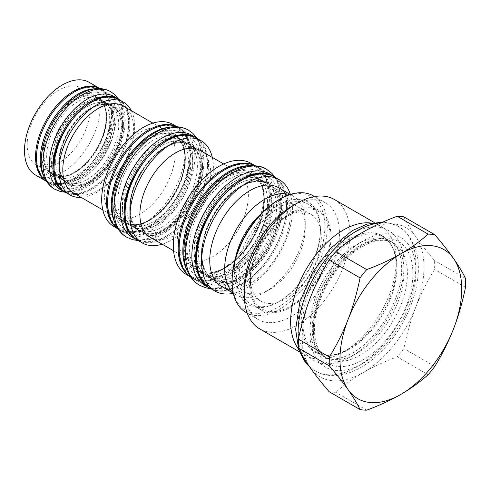 <?xml version="1.0" encoding="UTF-8"?>
<svg xmlns="http://www.w3.org/2000/svg" width="490" height="490" viewBox="0 0 490 490"><rect width="100%" height="100%" fill="white"/><g stroke="black" fill="none" stroke-linecap="round" stroke-linejoin="round"><path stroke-width="0.37" stroke-dasharray="2.45 1.84" d="M201.929 254.475A55.358 31.96 -60 0 1 245.447 184.43A55.358 31.96 -60 0 1 268.747 183.934A55.358 31.96 -60 0 1 280.213 209.273A55.358 31.96 -60 0 1 256.05 264.986A55.358 31.96 -60 0 1 213.395 279.815A55.358 31.96 -60 0 1 202.174 259.388A55.358 31.96 -60 0 1 201.929 254.475M198.303 252.381A55.358 31.96 -60 0 1 222.466 196.668A55.358 31.96 -60 0 1 265.121 181.839A55.358 31.96 -60 0 1 276.587 207.178A55.358 31.96 120 0 1 252.424 262.891A55.358 31.96 120 0 1 209.763 277.72A55.358 31.96 120 0 1 198.303 252.381M269.684 173.938A64.484 37.228 -60 0 1 283.042 203.454A64.484 37.228 120 0 1 254.892 268.349A64.484 37.228 120 0 1 205.2 285.621M275.668 177.588A64.484 37.228 -60 0 1 286.754 205.598A64.484 37.228 120 0 1 260.135 268.839A64.484 37.228 120 0 1 211.355 288.978M201.929 254.573A55.474 32.028 -60 0 1 202.052 250.886A55.474 32.028 -60 0 1 238.024 188.577A55.474 32.028 -60 0 1 280.384 209.273A55.474 32.028 -60 0 1 241.16 277.218A55.474 32.028 -60 0 1 201.929 254.573M290.405 194.426A64.312 37.13 -60 0 1 292.536 209.077A64.312 37.13 -60 0 1 233.307 293.326M278.547 187.701A56.993 32.904 120 0 1 290.35 213.793A56.993 32.904 -60 0 1 265.47 271.148A56.993 32.904 -60 0 1 221.554 286.417M305.258 222.399L305.258 228.022A50.102 28.928 -60 0 1 269.831 289.388L264.961 292.199A56.993 32.904 -60 0 0 305.258 222.399A56.993 32.904 120 0 0 293.455 196.306A56.993 32.904 120 0 0 289.706 194.653M264.961 292.199A56.993 32.904 -60 0 1 236.462 295.023A56.993 32.904 -60 0 1 233.154 292.604M269.831 289.388A50.102 28.928 -60 0 1 244.78 291.868A50.102 28.928 -60 0 1 234.398 268.93A50.102 28.928 120 0 1 235.543 257.967M305.258 228.022A50.102 28.928 120 0 0 294.882 205.083A50.102 28.928 120 0 0 260.907 214.038M250.47 278.21A50.102 28.928 -60 0 0 260.845 301.148A50.102 28.928 -60 0 0 299.457 287.722A50.102 28.928 -60 0 0 321.33 237.301A50.102 28.928 120 0 0 310.954 214.363A50.102 28.928 120 0 0 285.903 216.843A50.102 28.928 120 0 0 250.47 278.21L250.47 283.275A56.301 32.505 -60 0 1 290.282 214.314A56.301 32.505 -60 0 1 330.095 237.301A56.301 32.505 -60 0 1 290.282 306.256A56.301 32.505 -60 0 1 250.47 283.275M261.489 310.164A57.593 33.253 -60 0 0 305.87 294.735A57.593 33.253 -60 0 0 331.007 236.774A57.593 33.253 120 0 0 319.082 210.406A57.593 33.253 120 0 0 274.7 225.835A57.593 33.253 120 0 0 249.557 283.802A57.593 33.253 -60 0 0 261.489 310.164L250.892 304.051A57.593 33.253 -60 0 1 238.967 277.683A57.593 33.253 -60 0 1 264.104 219.722A57.593 33.253 -60 0 1 308.486 204.293A57.593 33.253 -60 0 1 320.417 230.655A57.593 33.253 -60 0 1 279.692 301.197A57.593 33.253 -60 0 1 250.892 304.051M320.417 229.253A59.315 34.245 -60 0 1 278.473 301.901A59.315 34.245 -60 0 1 236.529 277.683A59.315 34.245 -60 0 1 278.473 205.034A59.315 34.245 -60 0 1 320.417 229.253L320.417 230.655M278.473 199.908A65.599 37.877 -60 0 1 324.864 226.686A65.599 37.877 -60 0 1 278.473 307.034A65.599 37.877 -60 0 1 232.089 280.249M313.355 195.865A67.326 38.869 -60 0 1 327.296 226.686A67.326 38.869 -60 0 1 297.908 294.441A67.326 38.869 -60 0 1 246.029 312.473M244.259 288.684A67.326 38.869 -60 0 0 258.206 319.505A67.326 38.869 -60 0 0 310.084 301.466A67.326 38.869 -60 0 0 339.472 233.718A67.326 38.869 120 0 0 325.525 202.897A67.326 38.869 120 0 0 291.868 206.229M334.431 199.522A74.694 43.126 120 0 1 349.897 233.718A74.694 43.126 -60 0 1 317.293 308.89A74.694 43.126 -60 0 1 259.731 328.9M396.269 260.484L396.269 266.627A67.179 38.784 -60 0 1 348.764 348.905L343.453 351.973A74.694 43.126 -60 0 0 396.269 260.484A74.694 43.126 120 0 0 380.797 226.294A74.694 43.126 120 0 0 371.132 223.054M343.453 351.973A74.694 43.126 -60 0 1 306.103 355.673A74.694 43.126 -60 0 1 298.465 348.917M403.864 216.862C406.798 222.925 410.779 229.553 415.814 236.737A86.093 49.704 -60 0 1 415.814 307.028A86.093 49.704 -60 0 1 363.09 372.614A86.093 49.704 -60 0 1 310.372 367.904A86.093 49.704 -60 0 1 310.372 297.614A86.093 49.704 120 0 1 363.09 232.027A86.093 49.704 120 0 1 415.814 236.737C420.935 243.989 427.188 251.927 434.569 260.545A96.42 55.67 120 0 1 434.569 269.427C427.17 281.456 420.916 293.994 415.814 307.028C410.773 320.148 406.792 333.996 403.864 348.568A96.42 55.67 -60 0 1 397.2 356.855C384.632 361.534 373.264 366.783 363.09 372.614C352.971 378.507 343.87 385.073 335.791 392.306A96.42 55.67 -60 0 1 329.127 391.712M465.5 287.287L434.569 269.427M434.795 366.422L403.864 348.568M465.5 278.4L434.569 260.545M428.131 374.709L397.2 356.855M366.722 410.167L335.791 392.306M263.889 199.853A55.358 31.96 120 0 0 263.644 194.94A55.358 31.96 120 0 0 252.424 174.507A55.358 31.96 120 0 0 209.769 189.342A55.358 31.96 120 0 0 185.606 245.049A55.358 31.96 120 0 0 197.066 270.388A55.358 31.96 120 0 0 220.371 269.892A55.358 31.96 120 0 0 263.889 199.853M267.577 201.978A55.358 31.96 120 0 0 256.111 176.639A55.358 31.96 120 0 0 213.456 191.468A55.358 31.96 120 0 0 189.293 247.174A55.358 31.96 -60 0 0 200.753 272.52A55.358 31.96 -60 0 0 243.414 257.685A55.358 31.96 -60 0 0 267.577 201.978M255.125 165.645A64.484 37.228 120 0 1 256.962 166.588A64.484 37.228 120 0 1 270.315 196.11A64.484 37.228 -60 0 1 242.17 261.005A64.484 37.228 -60 0 1 192.478 278.277L196.19 280.421A64.484 37.228 -60 0 0 245.882 263.148A64.484 37.228 -60 0 0 274.033 198.254A64.484 37.228 120 0 0 260.674 168.732A64.484 37.228 120 0 0 248.485 165.718M196.19 280.421A64.484 37.228 -60 0 1 187.48 271.374M192.478 278.277A64.484 37.228 -60 0 1 190.739 277.156M185.557 245.049A55.388 31.979 -60 0 1 223.471 177.95A55.388 31.979 -60 0 1 263.81 196.986A55.388 31.979 -60 0 1 263.889 199.822A55.388 31.979 -60 0 1 222.227 269.01A55.388 31.979 -60 0 1 185.557 245.049M250.911 163.293A64.312 37.13 -60 0 1 264.226 192.735A64.312 37.13 -60 0 1 236.156 257.452A64.312 37.13 -60 0 1 186.598 274.682M238.005 172.247A50.102 28.928 120 0 1 248.387 195.185A50.102 28.928 -60 0 1 226.515 245.613A50.102 28.928 -60 0 1 187.903 259.032A50.102 28.928 -60 0 1 177.527 236.094A50.102 28.928 120 0 1 199.399 185.673A50.102 28.928 120 0 1 238.005 172.247L223.648 163.96M150.265 237.307A50.102 28.928 -60 0 0 188.877 223.881A50.102 28.928 -60 0 0 210.749 173.454A50.102 28.928 120 0 0 200.367 150.522M212.299 157.406A58.972 34.049 120 0 1 213.395 167.745A58.972 34.049 -60 0 1 162.196 244.192M130.218 208.954A50.311 29.045 -60 0 1 130.334 205.61A50.311 29.045 -60 0 1 162.956 149.107A50.311 29.045 -60 0 1 201.365 167.874A50.311 29.045 -60 0 1 165.792 229.492A50.311 29.045 -60 0 1 130.218 208.954M137.898 240.406A59.057 34.098 120 0 0 182.807 222.625A59.057 34.098 120 0 0 207.552 164.303A59.057 34.098 -60 0 0 196.87 138.26M132.551 237.417A59.057 34.098 120 0 0 178.06 221.59A59.057 34.098 120 0 0 203.84 162.159A59.057 34.098 -60 0 0 191.608 135.124M126.769 206.651A49.931 28.83 120 0 0 137.114 229.51A49.931 28.83 120 0 0 175.592 216.133A49.931 28.83 120 0 0 197.384 165.883A49.931 28.83 -60 0 0 187.045 143.025A49.931 28.83 -60 0 0 148.568 156.402A49.931 28.83 -60 0 0 126.769 206.651M200.741 167.819A49.931 28.83 -60 0 1 178.942 218.068A49.931 28.83 -60 0 1 140.465 231.445A49.931 28.83 -60 0 1 133.427 223.893A49.931 28.83 -60 0 1 130.126 208.587A49.931 28.83 -60 0 1 180.338 142.639A49.931 28.83 -60 0 1 190.396 144.96A49.931 28.83 -60 0 1 200.741 167.819M184.963 158.711A49.931 28.83 -60 0 1 134.75 224.659A49.931 28.83 -60 0 1 124.693 222.338A49.931 28.83 -60 0 1 114.348 199.479A49.931 28.83 -60 0 1 136.147 149.23A49.931 28.83 -60 0 1 174.624 135.853A49.931 28.83 -60 0 1 181.661 143.405A49.931 28.83 -60 0 1 184.963 158.711M178.035 137.825A49.931 28.83 -60 0 0 139.558 151.202A49.931 28.83 -60 0 0 117.759 201.451A49.931 28.83 120 0 0 128.104 224.31A49.931 28.83 120 0 0 166.582 210.933A49.931 28.83 120 0 0 188.381 160.683A49.931 28.83 -60 0 0 178.035 137.825L174.624 135.853M114.568 221.976A59.057 34.098 120 0 0 123.541 232.211A59.057 34.098 120 0 0 169.05 216.39A59.057 34.098 120 0 0 194.83 156.959A59.057 34.098 -60 0 0 182.599 129.917L178.887 127.774A59.057 34.098 -60 0 1 191.118 154.816A59.057 34.098 120 0 1 165.338 214.246A59.057 34.098 120 0 1 119.829 230.067A59.057 34.098 120 0 1 117.937 228.83M169.246 127.271A59.057 34.098 -60 0 1 182.599 129.917M176.865 126.763A59.057 34.098 -60 0 1 178.887 127.774M113.839 199.424A50.225 28.996 -60 0 1 148.225 138.59A50.225 28.996 -60 0 1 184.797 155.851A50.225 28.996 -60 0 1 184.871 158.417A50.225 28.996 -60 0 1 147.098 221.155A50.225 28.996 -60 0 1 113.839 199.424M113.907 226.552A58.972 34.049 -60 0 0 159.348 210.749A58.972 34.049 -60 0 0 185.091 151.404A58.972 34.049 120 0 0 172.878 124.405M164.824 129.997A50.102 28.928 120 0 1 175.2 152.935A50.102 28.928 -60 0 1 153.327 203.356A50.102 28.928 -60 0 1 114.715 216.782A50.102 28.928 -60 0 1 104.339 193.844A50.102 28.928 120 0 1 126.212 143.417A50.102 28.928 120 0 1 164.824 129.997L152.892 123.106M73.175 192.797A50.102 28.928 -60 0 0 111.787 179.371A50.102 28.928 -60 0 0 133.654 128.95A50.102 28.928 120 0 0 123.278 106.012M131.32 110.654A53.551 30.919 120 0 1 134.683 126.732A53.551 30.919 -60 0 1 81.218 197.439M59.235 163.47A44.798 25.866 -60 0 1 59.339 160.493A44.798 25.866 -60 0 1 88.384 110.177A44.798 25.866 -60 0 1 122.592 126.892A44.798 25.866 -60 0 1 90.913 181.759A44.798 25.866 -60 0 1 59.235 163.47M66.291 192.797A53.722 31.017 120 0 0 106.845 175.806A53.722 31.017 120 0 0 128.901 123.253A53.722 31.017 -60 0 0 119.836 100.046M60.343 189.563A53.722 31.017 120 0 0 101.736 175.169A53.722 31.017 120 0 0 125.189 121.11A53.722 31.017 -60 0 0 114.06 96.512M55.67 161.247A44.596 25.75 120 0 0 64.907 181.661A44.596 25.75 120 0 0 99.268 169.712A44.596 25.75 120 0 0 118.733 124.834A44.596 25.75 -60 0 0 109.497 104.419A44.596 25.75 -60 0 0 75.135 116.363A44.596 25.75 -60 0 0 55.67 161.247M122.286 126.886A44.596 25.75 -60 0 1 102.82 171.763A44.596 25.75 -60 0 1 68.459 183.707A44.596 25.75 -60 0 1 60.025 171.004A44.596 25.75 -60 0 1 59.223 163.293A44.596 25.75 -60 0 1 97.835 105.522A44.596 25.75 -60 0 1 113.049 106.471A44.596 25.75 -60 0 1 122.286 126.886M52.124 158.919A44.253 25.547 -60 0 1 69.721 116.271A44.253 25.547 -60 0 1 102.722 101.271A44.253 25.547 -60 0 1 105.54 102.533A44.253 25.547 -60 0 1 114.703 122.788A44.253 25.547 -60 0 1 95.391 167.317A44.253 25.547 -60 0 1 61.287 179.175A44.253 25.547 -60 0 1 58.788 177.362A44.253 25.547 -60 0 1 52.124 158.919M50.691 158.086A44.253 25.547 120 0 0 59.854 178.348A44.253 25.547 120 0 0 62.677 179.603A44.253 25.547 120 0 0 95.672 164.603A44.253 25.547 120 0 0 113.27 121.961A44.253 25.547 120 0 0 106.606 103.513A44.253 25.547 120 0 0 104.107 101.7A44.253 25.547 120 0 0 70.003 113.558A44.253 25.547 120 0 0 50.691 158.086M43.047 153.958A44.596 25.75 -60 0 1 62.512 109.08A44.596 25.75 -60 0 1 96.879 97.13A44.596 25.75 -60 0 1 105.307 109.834A44.596 25.75 -60 0 1 106.116 117.545A44.596 25.75 -60 0 1 67.504 175.322A44.596 25.75 -60 0 1 52.283 174.373A44.596 25.75 -60 0 1 43.047 153.958M55.897 176.455A44.596 25.75 120 0 1 46.66 156.041A44.596 25.75 -60 0 1 66.126 111.163A44.596 25.75 -60 0 1 100.493 99.219A44.596 25.75 -60 0 1 109.723 119.633A44.596 25.75 120 0 1 90.258 164.511A44.596 25.75 120 0 1 55.897 176.455L52.283 174.373M44.192 177.031A53.722 31.017 120 0 0 51.334 184.363A53.722 31.017 120 0 0 92.726 169.969A53.722 31.017 120 0 0 116.179 115.903A53.722 31.017 -60 0 0 105.05 91.312L101.338 89.168A53.722 31.017 -60 0 1 112.467 113.76A53.722 31.017 120 0 1 89.015 167.825A53.722 31.017 120 0 1 47.616 182.219A53.722 31.017 120 0 1 46.691 181.643M95.133 88.794A53.722 31.017 -60 0 1 105.05 91.312M100.377 88.653A53.722 31.017 -60 0 1 101.338 89.168M42.863 153.946A44.713 25.817 -60 0 1 73.469 99.782A44.713 25.817 -60 0 1 106.03 115.15A44.713 25.817 -60 0 1 106.097 117.441A44.713 25.817 -60 0 1 72.465 173.289A44.713 25.817 -60 0 1 42.863 153.946M89.137 82.326A53.551 30.919 -60 0 1 100.23 106.838A53.551 30.919 -60 0 1 76.857 160.726A53.551 30.919 -60 0 1 35.592 175.071M90.252 108.382A44.602 25.75 -60 0 1 58.714 163.005A44.602 25.75 -60 0 1 27.177 144.801A44.602 25.75 -60 0 1 58.714 90.172A44.602 25.75 -60 0 1 90.252 108.382M201.427 253.832A54.929 31.709 -60 0 1 225.4 198.554A54.929 31.709 -60 0 1 267.73 183.842A54.929 31.709 -60 0 1 279.104 208.985A54.929 31.709 -60 0 1 255.131 264.263A54.929 31.709 -60 0 1 212.801 278.975A54.929 31.709 -60 0 1 201.427 253.832M201.445 255.223A56.62 32.689 -60 0 1 241.484 185.882A56.62 32.689 -60 0 1 281.517 208.997A56.62 32.689 -60 0 1 241.484 278.338A56.62 32.689 -60 0 1 201.445 255.223M286.442 206.253A63.467 36.64 -60 0 1 241.564 283.98A63.467 36.64 -60 0 1 196.692 258.071A63.467 36.64 -60 0 1 241.564 180.338A63.467 36.64 -60 0 1 286.442 206.253M274.333 176.817A64.312 37.13 -60 0 1 287.648 206.259A64.312 37.13 -60 0 1 259.578 270.976A64.312 37.13 -60 0 1 210.02 288.206M348.764 348.905A67.179 38.784 -60 0 1 301.264 321.477A67.179 38.784 -60 0 1 348.764 239.2A67.179 38.784 -60 0 1 396.269 266.627C395.969 251.909 391.584 242.048 383.119 237.038A66.548 38.422 -60 0 1 396.9 267.503A66.548 38.422 -60 0 1 367.849 334.474A66.548 38.422 -60 0 1 316.571 352.304A66.548 38.422 -60 0 1 302.783 321.838A66.548 38.422 -60 0 1 331.834 254.867A66.548 38.422 -60 0 1 383.119 237.038L393.623 243.107A66.548 38.422 -60 0 1 407.411 273.573A66.548 38.422 -60 0 1 378.36 340.544A66.548 38.422 -60 0 1 327.075 358.374A66.548 38.422 -60 0 1 313.294 327.908A66.548 38.422 -60 0 1 342.345 260.937A66.548 38.422 -60 0 1 393.623 243.107C382.323 235.843 360.824 242.789 343.251 262.199C326.046 280.482 314.17 308.443 314.427 329.488C314.801 344.103 319.015 353.731 327.075 358.374L316.571 352.304C325.14 357.137 335.871 356.003 348.764 348.905M313.294 331.069A70.425 40.658 -60 0 1 363.09 244.822A70.425 40.658 -60 0 1 412.886 273.573A70.425 40.658 -60 0 1 363.09 359.819A70.425 40.658 -60 0 1 313.294 331.069M264.392 200.49A54.929 31.709 -60 0 1 240.412 255.768A54.929 31.709 -60 0 1 198.089 270.48A54.929 31.709 -60 0 1 186.714 245.337A54.929 31.709 -60 0 1 210.688 190.059A54.929 31.709 -60 0 1 253.018 175.346A54.929 31.709 -60 0 1 264.392 200.49M184.301 245.325A56.62 32.689 -60 0 1 224.334 175.984A56.62 32.689 -60 0 1 264.367 199.099A56.62 32.689 -60 0 1 224.334 268.44A56.62 32.689 -60 0 1 184.301 245.325M179.377 248.069A63.467 36.64 120 0 0 224.249 273.983A63.467 36.64 120 0 0 269.126 196.251A63.467 36.64 120 0 0 224.249 170.342A63.467 36.64 120 0 0 179.377 248.069M189.52 276.225A64.312 37.13 120 0 0 191.486 277.505A64.312 37.13 120 0 0 241.043 260.276A64.312 37.13 120 0 0 269.114 195.559A64.312 37.13 120 0 0 255.798 166.116A64.312 37.13 120 0 0 253.704 165.057M137.322 240.069A58.972 34.049 120 0 0 182.77 224.273A58.972 34.049 120 0 0 208.507 164.922A58.972 34.049 120 0 0 196.294 137.929M207.301 164.916A58.126 33.559 120 0 0 166.202 141.187A58.126 33.559 120 0 0 125.097 212.378A58.126 33.559 120 0 0 166.202 236.107A58.126 33.559 120 0 0 207.301 164.916M202.499 167.592A51.45 29.706 -60 0 1 166.116 230.612A51.45 29.706 -60 0 1 129.734 209.604A51.45 29.706 -60 0 1 166.116 146.59A51.45 29.706 -60 0 1 202.499 167.592M200.085 167.58A49.76 28.732 -60 0 1 178.366 217.658A49.76 28.732 -60 0 1 140.018 230.992A49.76 28.732 -60 0 1 129.715 208.213A49.76 28.732 -60 0 1 151.435 158.135A49.76 28.732 -60 0 1 189.783 144.801A49.76 28.732 -60 0 1 200.085 167.58M115.003 199.718A49.76 28.732 -60 0 1 136.722 149.64A49.76 28.732 -60 0 1 175.065 136.306A49.76 28.732 -60 0 1 185.373 159.091A49.76 28.732 -60 0 1 163.654 209.163A49.76 28.732 -60 0 1 125.305 222.497A49.76 28.732 -60 0 1 115.003 199.718M112.59 199.706A51.45 29.706 -60 0 1 148.972 136.692A51.45 29.706 -60 0 1 185.355 157.694A51.45 29.706 -60 0 1 148.972 220.708A51.45 29.706 -60 0 1 112.59 199.706M116.951 167.219A58.126 33.559 120 0 0 107.788 202.382A58.126 33.559 120 0 0 148.887 226.111A58.126 33.559 120 0 0 189.991 154.92A58.126 33.559 120 0 0 166.582 125.599A58.126 33.559 120 0 0 123.015 156.708M117.961 228.867A58.972 34.049 120 0 0 118.794 229.375A58.972 34.049 120 0 0 164.236 213.573A58.972 34.049 120 0 0 189.979 154.228A58.972 34.049 120 0 0 177.766 127.229A58.972 34.049 120 0 0 176.908 126.763M65.158 192.147A53.551 30.919 120 0 0 106.422 177.797A53.551 30.919 120 0 0 129.795 123.909A53.551 30.919 120 0 0 118.709 99.397M128.588 123.903A52.706 30.429 120 0 0 91.324 102.386A52.706 30.429 120 0 0 54.059 166.937A52.706 30.429 120 0 0 91.324 188.448A52.706 30.429 120 0 0 128.588 123.903M123.725 126.616A45.944 26.527 -60 0 1 91.238 182.88A45.944 26.527 -60 0 1 58.757 164.125A45.944 26.527 -60 0 1 91.238 107.855A45.944 26.527 -60 0 1 123.725 126.616M121.312 126.604A44.253 25.547 -60 0 1 102 171.132A44.253 25.547 -60 0 1 67.896 182.99A44.253 25.547 -60 0 1 58.733 162.735A44.253 25.547 -60 0 1 78.051 118.2A44.253 25.547 -60 0 1 112.149 106.342A44.253 25.547 -60 0 1 121.312 126.604M51.468 163.391A50.188 28.977 -60 0 1 86.957 101.914A50.188 28.977 -60 0 1 122.451 122.408A50.188 28.977 120 0 1 86.957 183.879A50.188 28.977 120 0 1 51.468 163.391M54.586 189.122L54.604 189.134A56.215 32.456 120 0 0 97.92 174.054A56.215 32.456 120 0 0 122.451 117.49A56.215 32.456 -60 0 0 110.82 91.759L110.801 91.753M42.942 158.466A50.188 28.977 -60 0 1 78.437 96.996A50.188 28.977 -60 0 1 113.925 117.49A50.188 28.977 120 0 1 78.437 178.96A50.188 28.977 120 0 1 42.942 158.466M106.6 118.108A44.253 25.547 -60 0 1 87.287 162.637A44.253 25.547 -60 0 1 53.183 174.495A44.253 25.547 -60 0 1 44.02 154.24A44.253 25.547 -60 0 1 63.339 109.705A44.253 25.547 -60 0 1 97.437 97.853A44.253 25.547 -60 0 1 106.6 118.108M41.607 154.228A45.944 26.527 -60 0 1 74.094 97.957A45.944 26.527 -60 0 1 106.581 116.712A45.944 26.527 -60 0 1 74.094 172.982A45.944 26.527 -60 0 1 41.607 154.228M36.744 156.935A52.706 30.429 120 0 0 74.008 178.452A52.706 30.429 120 0 0 111.279 113.907A52.706 30.429 120 0 0 74.008 92.39A52.706 30.429 120 0 0 36.744 156.935M45.074 180.436A53.551 30.919 120 0 0 46.63 181.447A53.551 30.919 120 0 0 87.894 167.096A53.551 30.919 120 0 0 111.267 113.208A53.551 30.919 120 0 0 100.174 88.696A53.551 30.919 120 0 0 98.527 87.851M323.706 356.524A66.634 38.471 120 0 1 323.67 356.506A66.634 38.471 120 0 1 309.888 326.009A66.634 38.471 -60 0 1 338.958 258.965A66.634 38.471 -60 0 1 390.303 241.086A66.634 38.471 -60 0 1 390.34 241.111A66.634 38.471 -60 0 1 404.121 271.601A66.634 38.471 120 0 1 375.046 338.651A66.634 38.471 120 0 1 323.706 356.524C321.171 355.121 318.941 352.855 317.012 349.731C314.004 344.819 312.442 338.051 312.332 329.421C311.756 304.21 329.739 268.361 352.022 251.131C362.343 242.93 372.039 238.789 381.11 238.71C384.779 238.814 387.86 239.616 390.34 241.111M309.888 332.826A74.988 43.292 -60 0 1 362.906 240.988A74.988 43.292 -60 0 1 415.93 271.601A74.988 43.292 120 0 1 362.906 363.439A74.988 43.292 120 0 1 309.888 332.826M298.073 326.009A74.988 43.292 120 0 0 351.097 356.622A74.988 43.292 120 0 0 404.121 264.784A74.988 43.292 -60 0 0 351.097 234.171A74.988 43.292 -60 0 0 298.073 326.009M381.293 222.791A83.337 48.112 -60 0 1 398.646 226.619A83.337 48.112 -60 0 1 398.695 226.65A83.337 48.112 -60 0 1 415.93 264.784A83.337 48.112 120 0 1 379.572 348.635A83.337 48.112 120 0 1 315.358 370.991L309.6 366.802M298.398 339.754A83.337 48.112 120 0 0 301.724 354.295M309.135 366.128A83.337 48.112 120 0 0 315.315 370.967A83.337 48.112 120 0 0 315.358 370.991M205.463 274.737A54.929 31.709 -60 0 0 205.494 274.755A54.929 31.709 -60 0 0 247.811 260.019A54.929 31.709 -60 0 0 271.779 204.753A54.929 31.709 120 0 0 260.417 179.622A54.929 31.709 120 0 0 260.386 179.603A54.929 31.709 120 0 0 218.068 194.334A54.929 31.709 120 0 0 194.101 249.6A54.929 31.709 -60 0 0 205.463 274.737C207.276 275.931 209.898 276.617 213.334 276.789C221.382 276.513 229.424 273.095 237.466 266.523C255.756 252.362 270.468 223.054 270.014 202.297C269.929 195.167 268.624 189.532 266.101 185.392C264.233 182.507 262.328 180.577 260.386 179.603M271.779 199.834A60.95 35.194 120 0 0 228.677 174.948A60.95 35.194 120 0 0 185.575 249.6A60.95 35.194 -60 0 0 228.677 274.486A60.95 35.194 -60 0 0 271.779 199.834M280.298 204.753A60.95 35.194 -60 0 1 237.203 279.404A60.95 35.194 -60 0 1 194.101 254.524A60.95 35.194 120 0 1 237.203 179.873A60.95 35.194 120 0 1 280.298 204.753M199.454 285.186L199.467 285.198A66.977 38.673 -60 0 0 251.076 267.228A66.977 38.673 -60 0 0 280.298 199.834A66.977 38.673 120 0 0 266.45 169.185L266.45 169.185M132.71 226.772A49.76 28.732 120 0 1 132.68 226.754A49.76 28.732 120 0 1 122.39 203.981A49.76 28.732 -60 0 1 144.103 153.915A49.76 28.732 -60 0 1 182.439 140.563A49.76 28.732 -60 0 1 182.47 140.581A49.76 28.732 -60 0 1 192.76 163.354A49.76 28.732 120 0 1 171.047 213.42A49.76 28.732 120 0 1 132.71 226.772C131.112 226.025 129.434 224.316 127.657 221.652C125.403 217.964 124.233 212.893 124.154 206.443C123.725 187.633 137.133 160.91 153.756 148.054C161.063 142.1 168.315 139.001 175.512 138.768C178.703 138.97 181.024 139.577 182.47 140.581M122.39 208.905A55.787 32.211 -60 0 1 161.835 140.575A55.787 32.211 -60 0 1 201.286 163.354A55.787 32.211 120 0 1 161.835 231.678A55.787 32.211 120 0 1 122.39 208.905M113.864 203.981A55.787 32.211 120 0 0 153.315 226.76A55.787 32.211 120 0 0 192.76 158.435A55.787 32.211 -60 0 0 153.315 135.656A55.787 32.211 -60 0 0 113.864 203.981M188.479 130.132L188.497 130.144A61.814 35.69 -60 0 1 201.286 158.435A61.814 35.69 120 0 1 174.311 220.629A61.814 35.69 120 0 1 126.683 237.209L126.665 237.197M268.747 183.934L265.121 181.839M245.447 184.43C254.347 180.62 261.77 180.424 267.73 183.842L253.018 175.346C258.953 178.795 262.493 185.324 263.644 194.94M202.174 259.388C203.319 268.998 206.866 275.527 212.801 278.975L198.089 270.48C204.042 273.898 211.472 273.702 220.371 269.892M213.395 279.815L209.763 277.72M202.052 250.886C203.13 228.806 219.446 200.551 238.024 188.577M293.455 196.306L290.27 194.469M236.462 295.023L233.277 293.185M310.954 214.363L294.882 205.083M260.845 301.148L244.78 291.868M319.082 210.406L308.486 204.293M325.525 202.897L314.562 196.564M258.206 319.505L247.236 313.171M380.797 226.294L374.219 222.497M306.103 355.673L299.525 351.875M279.692 301.197L278.473 301.901M285.903 216.843L290.282 214.314M252.424 174.507L256.111 176.639M197.066 270.388L200.753 272.52M256.962 166.588L260.674 168.732M263.81 196.986L263.883 199.785C264.576 224.481 243.812 258.934 222.227 269.01M190.212 276.77L191.486 277.505C217.897 296.132 271.405 239.696 269.365 195.908C269.188 181.484 264.667 171.555 255.798 166.116L254.518 165.381M187.903 259.032L173.546 250.745M130.334 205.61C131.302 185.6 146.112 159.948 162.956 149.107M140.465 231.445L137.114 229.51M133.427 223.893C135.111 227.066 137.31 229.436 140.018 230.992L125.305 222.497C128.013 224.065 131.161 224.788 134.75 224.659M180.338 142.639C183.928 142.517 187.076 143.233 189.783 144.801L175.065 136.306C177.778 137.868 179.977 140.232 181.661 143.405M190.396 144.96L187.045 143.025M128.104 224.31L124.693 222.338M123.541 232.211L119.829 230.067M184.797 155.851L184.871 158.386C185.502 180.761 166.649 212.035 147.098 221.155M117.992 228.91L118.794 229.375C143.013 246.47 192.098 194.744 190.23 154.577C190.065 141.34 185.912 132.22 177.766 127.229L176.964 126.763M114.715 216.782L102.79 209.892M59.339 160.493C60.197 142.694 73.402 119.823 88.384 110.177M68.459 183.707L64.907 181.661M60.025 171.004C61.409 176.786 64.037 180.779 67.896 182.99L61.287 179.175M97.835 105.522C103.531 103.831 108.302 104.107 112.149 106.342L105.54 102.533M113.049 106.471L109.497 104.419M58.788 177.362L56.35 174.379L55.045 171.727C53.869 168.823 53.263 165.222 53.232 160.928C52.957 145.867 62.506 124.779 75.497 112.535C82.816 105.675 89.621 101.779 95.905 100.854L102.722 101.271M65.017 192.221L76.06 190.867L86.105 186.408L100.854 174.391L112.743 158.411L121.324 138.713L124.215 119.946L122.041 105.999L118.703 99.231M106.606 103.513L109.043 106.502L110.354 109.148C111.524 112.051 112.13 115.652 112.161 119.952C112.437 135.007 102.888 156.102 89.897 168.346C82.577 175.206 75.772 179.095 69.488 180.026L66.53 180.222L62.677 179.603M59.854 178.348L53.183 174.495C57.03 176.737 61.801 177.013 67.504 175.322M104.107 101.7L97.437 97.853C101.301 100.058 103.923 104.052 105.307 109.834M100.493 99.219L96.879 97.13M51.334 184.363L47.616 182.219M106.03 115.15L106.097 117.404C106.667 137.298 89.848 165.197 72.465 173.289M45.558 180.828L46.63 181.447C68.618 196.992 113.215 150.056 111.518 113.564C111.365 101.522 107.586 93.235 100.174 88.696L99.103 88.078M323.67 356.506C326.15 358 329.225 358.796 332.9 358.907C341.971 358.821 351.667 354.68 361.981 346.479C384.264 329.249 402.247 293.4 401.678 268.195C401.561 259.529 399.993 252.736 396.961 247.824L393.691 243.659L390.303 241.086M398.695 226.65L390.555 223.275L382.923 222.062M315.315 370.967C320.429 373.931 326.211 375.475 332.643 375.603C342.228 375.64 351.936 372.749 361.767 366.924C369.454 362.367 376.749 356.426 383.652 349.088C404.379 327.302 418.583 294.606 418.374 268.195C418.387 261.084 417.425 254.531 415.489 248.54L409.805 236.952C406.786 232.634 403.068 229.185 398.646 226.619M205.494 274.755C203.552 273.781 201.647 271.852 199.773 268.961C197.25 264.827 195.945 259.192 195.865 252.062C195.577 233.834 206.657 208.764 222.111 193.532C230.606 184.669 242.47 177.496 252.583 177.564C256.025 177.754 258.634 178.44 260.417 179.622M275.141 177.202L278.553 183.352L282.062 202.297L278.602 224.726L268.312 248.35L254.047 267.528L236.425 281.891L224.69 287.128L213.15 288.843L210.755 288.714M132.68 226.754C134.125 227.758 136.447 228.364 139.638 228.567C146.835 228.334 154.087 225.235 161.394 219.281C178.017 206.425 191.418 179.708 190.996 160.892C190.91 154.411 189.734 149.328 187.462 145.64L184.895 142.406L182.439 140.563M138.186 240.572L150.161 239.028L161.02 234.183L177.264 220.947L190.389 203.301L199.859 181.563L203.05 160.892L200.667 145.61L197.158 138.425"/><path stroke-width="0.73" d="M273.396 176.082A64.484 37.228 -60 0 0 223.71 193.354A64.484 37.228 -60 0 0 195.559 258.248A64.484 37.228 120 0 0 208.918 287.765L205.2 285.621A64.484 37.228 120 0 1 191.847 256.105A64.484 37.228 -60 0 1 219.992 191.21A64.484 37.228 -60 0 1 269.684 173.938L273.396 176.082A64.484 37.228 -60 0 1 275.668 177.588M208.918 287.765A64.484 37.228 120 0 0 211.355 288.978M233.307 293.326A64.312 37.13 -60 0 1 214.908 291.029A64.312 37.13 -60 0 1 201.586 261.587A64.312 37.13 -60 0 1 229.657 196.87A64.312 37.13 -60 0 1 279.214 179.64A64.312 37.13 -60 0 1 290.405 194.426M233.277 293.185L221.554 286.417A56.993 32.904 -60 0 1 209.751 260.325A56.993 32.904 120 0 1 234.624 202.97A56.993 32.904 120 0 1 278.547 187.701L290.27 194.469M289.706 194.653A56.993 32.904 120 0 0 247.254 214.081A56.993 32.904 120 0 0 224.659 268.93A56.993 32.904 -60 0 0 233.154 292.604M260.907 214.038A50.102 28.928 120 0 0 235.543 257.967M247.236 313.171L246.029 312.473A67.326 38.869 -60 0 1 232.089 281.658L232.089 280.249A65.599 37.877 -60 0 1 278.473 199.908L279.692 199.203A67.326 38.869 -60 0 1 313.355 195.865L314.562 196.564M232.089 281.658A67.326 38.869 -60 0 1 279.692 199.203M374.219 222.497L334.431 199.522A74.694 43.126 120 0 0 297.081 203.221L291.868 206.229A67.326 38.869 120 0 0 244.259 288.684L244.259 294.704A74.694 43.126 -60 0 0 259.731 328.9L299.525 351.875M297.081 203.221A74.694 43.126 120 0 0 244.259 294.704M371.132 223.054A74.694 43.126 120 0 0 317.685 252.613A74.694 43.126 120 0 0 290.631 321.477A74.694 43.126 -60 0 0 298.465 348.917M360.058 409.573A96.42 55.67 -60 0 0 366.722 410.167C379.26 405.5 390.634 400.25 400.832 394.407A86.093 49.704 -60 0 0 453.556 328.821C448.43 341.891 442.182 354.429 434.795 366.422A96.42 55.67 -60 0 1 428.131 374.709C420.028 381.967 410.932 388.533 400.832 394.407A86.093 49.704 -60 0 1 348.114 389.697C342.994 382.445 336.74 374.507 329.354 365.889L298.422 348.029C301.35 354.074 305.331 360.701 310.372 367.904C315.474 375.138 321.728 383.076 329.127 391.712L360.058 409.573C357.124 403.509 353.143 396.882 348.114 389.697A86.093 49.704 120 0 1 348.114 319.4A86.093 49.704 -60 0 1 400.832 253.82A86.093 49.704 -60 0 1 453.556 258.53C458.591 265.733 462.578 272.36 465.5 278.4A96.42 55.67 -60 0 1 465.5 287.287C462.566 301.895 458.585 315.738 453.556 328.821A86.093 49.704 120 0 0 453.556 258.53C448.448 251.297 442.194 243.359 434.795 234.722L403.864 216.862A96.42 55.67 -60 0 0 397.2 216.268C384.662 220.929 373.294 226.184 363.09 232.027C352.996 237.901 343.894 244.467 335.791 251.719A96.42 55.67 -60 0 0 329.127 260.012C321.746 272.005 315.493 284.543 310.372 297.614C305.344 310.697 301.362 324.539 298.422 339.147A96.42 55.67 120 0 0 298.422 348.029M329.354 365.889A96.42 55.67 -60 0 1 329.354 357.002L298.422 339.147M329.354 357.002C336.759 344.978 343.006 332.441 348.114 319.4C353.155 306.287 357.137 292.438 360.058 277.867L329.127 260.012M360.058 277.867A96.42 55.67 -60 0 1 366.722 269.58L335.791 251.719M366.722 269.58C379.291 264.9 390.659 259.651 400.832 253.82C410.957 247.928 420.053 241.362 428.131 234.122L397.2 216.268M428.131 234.122A96.42 55.67 -60 0 1 434.795 234.722M248.485 165.718A64.484 37.228 120 0 0 182.837 250.905A64.484 37.228 -60 0 0 187.48 271.374M255.125 165.645A64.484 37.228 120 0 0 206.106 185.116A64.484 37.228 120 0 0 179.126 248.761A64.484 37.228 -60 0 0 190.739 277.156M190.212 276.77L186.598 274.682A64.312 37.13 -60 0 1 173.282 245.245A64.312 37.13 -60 0 1 201.353 180.522A64.312 37.13 -60 0 1 250.911 163.293L254.518 165.381M223.648 163.96L200.367 150.522A50.102 28.928 120 0 0 161.761 163.942A50.102 28.928 120 0 0 139.889 214.369A50.102 28.928 -60 0 0 150.265 237.307L173.546 250.745M162.196 244.192A58.972 34.049 -60 0 1 142.21 242.893A58.972 34.049 -60 0 1 129.997 215.894A58.972 34.049 120 0 1 155.74 156.549A58.972 34.049 120 0 1 201.182 140.753L196.294 137.929A58.972 34.049 120 0 0 150.853 153.725A58.972 34.049 120 0 0 125.109 213.077A58.972 34.049 120 0 0 137.322 240.069C129.176 235.078 125.024 225.964 124.858 212.721C122.99 172.554 172.076 120.828 196.294 137.929M212.299 157.406A58.972 34.049 120 0 0 201.182 140.753M196.87 138.26A59.057 34.098 -60 0 0 195.32 137.267A59.057 34.098 -60 0 0 149.811 153.088A59.057 34.098 -60 0 0 124.031 212.525A59.057 34.098 120 0 0 136.263 239.561A59.057 34.098 120 0 0 137.898 240.406M195.32 137.267L191.608 135.124A59.057 34.098 -60 0 0 146.1 150.945A59.057 34.098 -60 0 0 120.32 210.382A59.057 34.098 120 0 0 132.551 237.417L136.263 239.561M169.246 127.271A59.057 34.098 -60 0 0 111.31 205.175A59.057 34.098 120 0 0 114.568 221.976M176.865 126.763A59.057 34.098 -60 0 0 132.104 144.967A59.057 34.098 -60 0 0 107.598 203.032A59.057 34.098 120 0 0 117.937 228.83M176.964 126.763L172.878 124.405A58.972 34.049 120 0 0 127.431 140.207A58.972 34.049 120 0 0 101.693 199.553A58.972 34.049 -60 0 0 113.907 226.552L117.992 228.91M152.892 123.106L123.278 106.012A50.102 28.928 120 0 0 84.666 119.438A50.102 28.928 120 0 0 62.8 169.859A50.102 28.928 -60 0 0 73.175 192.797L102.79 209.892M81.218 197.439A53.551 30.919 -60 0 1 70.046 194.965A53.551 30.919 -60 0 1 58.953 170.453A53.551 30.919 120 0 1 82.332 116.565A53.551 30.919 120 0 1 123.596 102.214L118.709 99.397A53.551 30.919 120 0 0 77.445 113.741A53.551 30.919 120 0 0 54.065 167.629A53.551 30.919 120 0 0 65.158 192.147C57.747 187.609 53.967 179.316 53.814 167.28C52.118 130.781 96.714 83.845 118.709 99.397M131.32 110.654A53.551 30.919 120 0 0 123.596 102.214M119.836 100.046A53.722 31.017 -60 0 0 117.778 98.662A53.722 31.017 -60 0 0 76.379 113.049A53.722 31.017 -60 0 0 52.926 167.114A53.722 31.017 120 0 0 64.055 191.706A53.722 31.017 120 0 0 66.291 192.797M117.778 98.662L114.06 96.512A53.722 31.017 -60 0 0 72.667 110.905A53.722 31.017 -60 0 0 49.214 164.971A53.722 31.017 120 0 0 60.343 189.563L64.055 191.706M95.133 88.794A53.722 31.017 -60 0 0 40.205 159.771A53.722 31.017 120 0 0 44.192 177.031M100.377 88.653A53.722 31.017 -60 0 0 59.327 104.217A53.722 31.017 -60 0 0 36.493 157.627A53.722 31.017 120 0 0 46.691 181.643M45.558 180.828L35.592 175.071A53.551 30.919 -60 0 1 24.5 150.559A53.551 30.919 -60 0 1 47.873 96.671A53.551 30.919 -60 0 1 89.137 82.326L99.103 88.078M210.02 288.206A64.312 37.13 -60 0 1 196.698 258.763A64.312 37.13 -60 0 1 224.775 194.046A64.312 37.13 -60 0 1 274.333 176.817C247.922 158.19 194.407 214.626 196.447 258.414C196.625 272.838 201.151 282.767 210.02 288.206L214.908 291.029M253.704 165.057A64.312 37.13 120 0 0 204.924 184.767A64.312 37.13 120 0 0 178.164 248.063A64.312 37.13 120 0 0 189.52 276.225M176.908 126.763A58.972 34.049 120 0 0 131.773 143.613A58.972 34.049 120 0 0 106.581 202.376A58.972 34.049 120 0 0 117.961 228.867M123.015 156.708A58.126 33.559 120 0 0 116.951 167.219M42.942 163.391A56.215 32.456 120 0 0 54.574 189.115A56.215 32.456 120 0 0 54.604 189.134C51.75 187.59 47.383 184.13 44.155 176.945C42.165 172.204 41.172 166.863 41.178 160.928C41.926 141.212 49.711 123.064 64.539 106.483C69.188 101.546 74.106 97.541 79.288 94.466C86.118 90.417 92.867 88.463 99.537 88.61C103.463 88.702 107.224 89.756 110.82 91.759A56.215 32.456 -60 0 0 110.789 91.74A56.215 32.456 -60 0 0 67.473 106.826A56.215 32.456 -60 0 0 42.942 163.391M98.527 87.851A53.551 30.919 120 0 0 57.869 104.162A53.551 30.919 120 0 0 35.537 156.929A53.551 30.919 120 0 0 45.074 180.436M298.398 339.754A83.337 48.112 120 0 1 298.073 332.826A83.337 48.112 -60 0 1 381.293 222.791M301.724 354.295A83.337 48.112 120 0 0 309.135 366.128M199.43 285.174A66.977 38.673 -60 0 0 199.467 285.198C196.172 283.41 191.1 279.416 187.327 271.007C184.975 265.427 183.805 259.112 183.811 252.062C183.634 230.661 195.29 204.005 212.201 186.439C223.195 174.556 235.525 167.623 249.196 165.645C257.421 165.51 263.167 166.686 266.45 169.185A66.977 38.673 120 0 0 266.407 169.16A66.977 38.673 120 0 0 214.804 187.131A66.977 38.673 120 0 0 185.575 254.524A66.977 38.673 -60 0 0 199.43 285.174L205.867 287.838L210.755 288.714M126.653 237.191A61.814 35.69 120 0 1 113.864 208.905A61.814 35.69 -60 0 1 140.838 146.706A61.814 35.69 -60 0 1 188.466 130.126A61.814 35.69 -60 0 1 188.497 130.144C184.718 127.957 180.449 126.812 175.696 126.72C168.603 126.69 161.418 128.833 154.123 133.151C148.421 136.526 143.007 140.942 137.886 146.388C122.494 162.564 111.947 186.849 112.1 206.443C112.088 212.96 113.178 218.803 115.358 223.985C118.868 231.807 123.603 235.543 126.683 237.209A61.814 35.69 120 0 1 126.653 237.191L132.661 239.684L138.186 240.572M279.214 179.64L274.333 176.817M142.21 242.893L137.322 240.069M70.046 194.965L65.158 192.147M54.574 189.115L60.123 191.418L65.017 192.221M118.703 99.231L114.783 94.656L110.789 91.74M382.923 222.062L366.894 224.15L352.243 230.692L330.352 248.522L312.681 272.287L299.929 301.558L295.629 329.421L298.661 349.505L304.357 360.879L309.6 366.802M266.407 169.16L271.938 173.399L275.141 177.202M197.158 138.425L192.784 133.28L188.466 130.126"/></g></svg>
